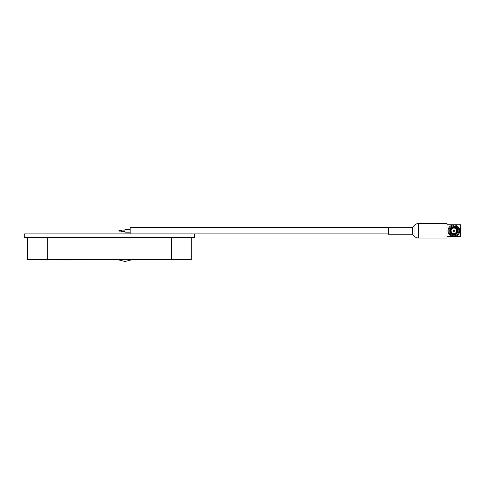 <?xml version="1.0" encoding="UTF-8"?>
<svg xmlns="http://www.w3.org/2000/svg" width="485" height="485" viewBox="0 0 485 485"><rect width="100%" height="100%" fill="white"/><g stroke="black" fill="none" stroke-linecap="round" stroke-linejoin="round"><path stroke-width="0.73" d="M130.144 233.855L119.813 233.891M194.715 237.335L24.25 237.335L24.25 233.891L194.715 233.891L194.715 237.335M113.617 259.754L136.346 259.754M27.693 237.335L27.693 259.717L47.324 259.717L47.324 237.335M171.641 237.335L171.641 259.717L47.324 259.717M171.641 259.717L191.272 259.717L191.272 237.335M52.659 259.717L180.081 259.717M52.659 259.754L38.885 259.717M60.952 259.754L65.257 259.754M62.11 259.784L62.874 259.784M156.861 259.784L148.204 259.784M83.844 259.784L81.231 259.784M65.948 259.754L71.259 259.754M65.16 259.784L65.948 259.784M60.722 259.754L61.65 259.784M56.963 259.754L60.722 259.784M79.716 259.784L73.041 259.754M81.292 259.754L71.259 259.784M151.029 259.784L149.331 259.784M65.924 259.784L66.427 259.784M388.43 227.689L130.144 227.689L130.144 233.891M130.144 229.411L124.978 229.411L124.978 232.169L130.144 232.169M124.978 230.102L121.535 230.102L121.535 231.478L124.978 231.478M121.535 230.448L118.952 230.448L118.952 231.133L121.535 231.133M418.579 223.561A6.026 6.026 0 0 0 414.038 225.622L412.535 227.344L412.535 234.237L414.038 235.959A6.026 6.026 0 0 0 418.579 238.02L446.976 238.02L446.976 223.561L418.579 223.561L418.579 238.02M412.535 234.237L388.43 234.237L388.43 227.344L412.535 227.344M455.276 226.907L455.579 226.077A5.014 5.014 0 0 1 453.863 235.807A5.014 5.014 0 0 1 448.843 230.787A5.014 5.014 0 0 1 453.863 225.774L453.863 226.659L453.863 225.774M459.719 230.787A5.856 5.856 0 0 1 453.863 236.644A5.856 5.856 0 0 1 448.007 230.787A5.856 5.856 0 0 1 453.863 224.937A5.856 5.856 0 0 1 459.719 230.787M453.863 234.922A4.135 4.135 0 0 1 449.728 230.787A4.135 4.135 0 0 1 453.863 226.659A4.135 4.135 0 0 1 457.998 230.787A4.135 4.135 0 0 1 453.863 234.922M453.863 227.344A3.443 3.443 0 0 1 457.306 230.787A3.443 3.443 0 0 1 453.863 234.237A3.443 3.443 0 0 1 450.419 230.787A3.443 3.443 0 0 1 453.863 227.344M451.105 230.787A2.752 2.752 0 0 0 453.863 233.546A2.752 2.752 0 0 0 456.615 230.787A2.752 2.752 0 0 0 453.863 228.035A2.752 2.752 0 0 0 451.105 230.787M453.863 233.891A3.098 3.098 0 0 1 450.765 230.787A3.098 3.098 0 0 1 453.863 227.689A3.098 3.098 0 0 1 456.961 230.787A3.098 3.098 0 0 1 453.863 233.891M454.554 230.787A0.691 0.691 0 0 1 453.863 231.478A0.691 0.691 0 0 1 453.172 230.787A0.691 0.691 0 0 1 453.863 230.102A0.691 0.691 0 0 1 454.554 230.787M454.209 230.787A0.346 0.346 0 0 1 453.863 231.133A0.346 0.346 0 0 1 453.517 230.787A0.346 0.346 0 0 1 453.863 230.448A0.346 0.346 0 0 1 454.209 230.787M447.146 236.819L460.58 236.819M447.146 224.761L460.58 224.761L460.75 236.644L446.976 236.644M446.976 224.937L460.58 224.761M453.863 226.143A4.65 4.65 0 0 1 455.451 226.422M414.038 225.622L414.038 235.959M118.158 259.754L124.766 261.439M125.197 261.439L131.805 259.754M388.43 233.891L194.715 233.891"/></g></svg>
